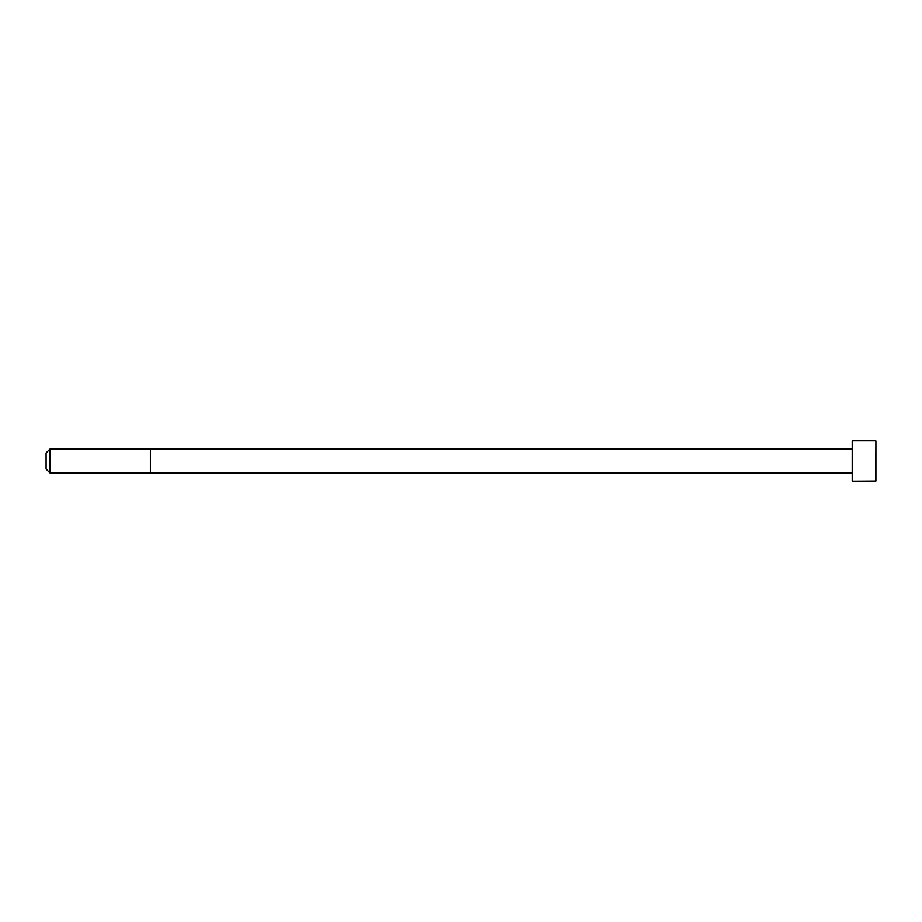 <?xml version="1.0" encoding="UTF-8"?>
<svg xmlns="http://www.w3.org/2000/svg" width="922" height="922" viewBox="0 0 922 922"><rect width="100%" height="100%" fill="white"/><g stroke="black" fill="none" stroke-linecap="round" stroke-linejoin="round"><path stroke-width="1.38" d="M852.193 472.848L49.892 472.859L46.1 469.056L46.1 452.944L49.892 449.141L49.892 472.859M875.773 440.843L852.193 440.843L852.193 481.157L875.9 481.019L875.9 440.981L875.773 481.157M852.193 449.152L150.413 449.141L150.413 472.859M150.413 449.141L49.892 449.141"/></g></svg>
